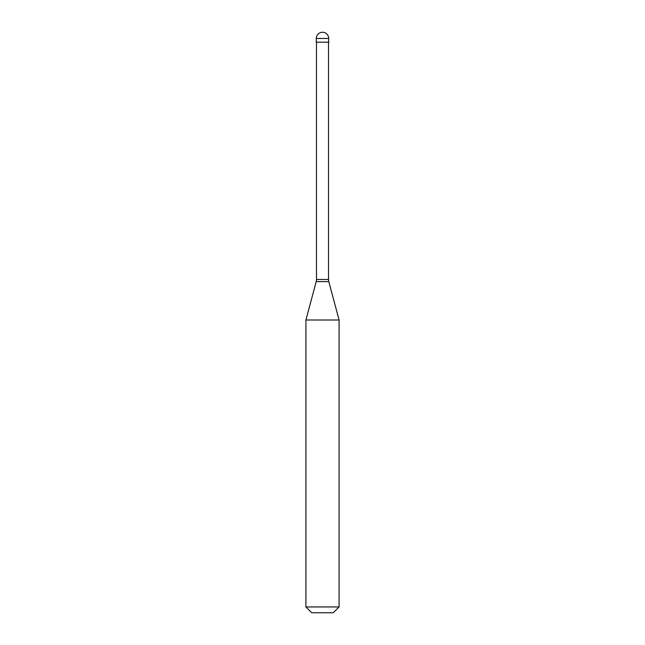 <?xml version="1.0" encoding="UTF-8"?>
<svg xmlns="http://www.w3.org/2000/svg" width="645" height="645" viewBox="0 0 645 645"><rect width="100%" height="100%" fill="white"/><g stroke="black" fill="none" stroke-linecap="round" stroke-linejoin="round"><path stroke-width="0.97" d="M328.716 38.466L328.716 42.199L316.284 42.199L316.284 38.466L328.716 38.466A6.216 6.216 0 0 0 322.5 32.25A6.216 6.216 0 0 0 316.284 38.466M339.085 320.009L305.915 320.009L305.915 606.945L339.085 606.945L339.085 320.009L328.797 281.607L316.203 281.607L305.915 320.009M339.085 606.945L333.28 612.75L311.72 612.75L305.915 606.945M328.515 42.199L328.515 279.462L316.485 279.462L316.203 281.607M328.515 279.462L328.797 281.607M316.485 42.199L316.485 279.462"/></g></svg>

